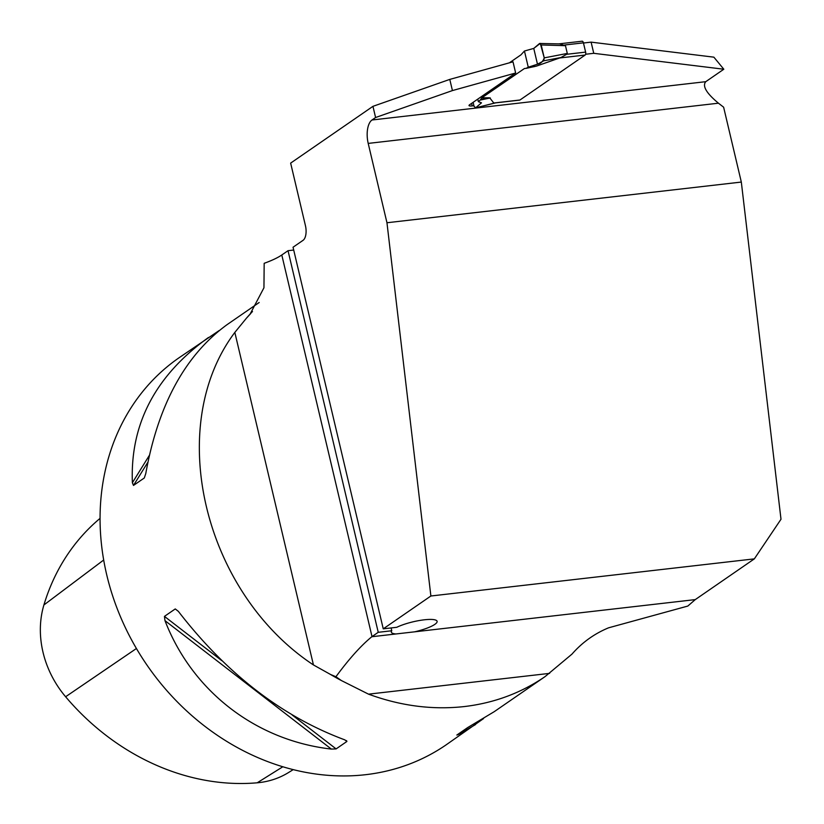 <?xml version="1.0" encoding="UTF-8"?>
<svg xmlns="http://www.w3.org/2000/svg" width="824" height="824" viewBox="0 0 824 824"><rect width="100%" height="100%" fill="white"/><g stroke="black" fill="none" stroke-linecap="round" stroke-linejoin="round"><path stroke-width="1.24" d="M252.494 311.513A235.139 201.128 55.4 0 0 246.314 318.342L234.83 332.412C164.213 426.399 203.394 592.137 313.439 664.937L330.496 674.454A235.139 201.128 55.4 0 0 341.445 680.583L368.524 694.158C400.608 705.941 432.548 710.072 464.345 706.559C494.122 703.037 521.046 693.036 545.107 676.576L571.969 654.122C582.166 642.462 594.361 633.697 608.576 627.816L687.813 606.062L695.271 599.604L754.341 558.868L780.998 519.254L741.322 182.063L723.626 107.192L718.446 103.196L368.204 143.407L386.961 222.748L741.322 182.063M593.754 53.313L591.107 42.137L713.872 57.165L723.812 69.226L593.754 53.313L585.627 54.25M473.924 105.719L472.224 105.915A5.881 1.267 -13.3 0 1 469.011 105.544A5.881 1.267 -13.3 0 1 469.577 104.782L515.649 72.996L513.012 61.821L449.78 79.403L372.953 106.337L290.645 163.111L305.447 225.683A11.752 5.541 -96.5 0 1 303.067 240.32L293.045 247.231L383.253 628.846L430.88 595.999L754.341 558.868M591.107 42.137L583.474 43.013M515.649 72.996L452.428 90.578L375.589 117.513L372.005 119.995L705.766 81.679L723.812 69.226M368.204 143.407A18.808 8.868 83.5 0 1 372.005 119.995M705.766 81.679C702.151 85.995 706.384 93.174 718.446 103.196M246.314 318.342L249.95 314.387L263.948 287.782L264.174 263.309A47.03 10.104 -13.3 0 0 281.798 254.987L288.029 250.692L378.237 632.307L391.771 630.751A23.515 5.047 166.7 0 0 391.338 632.142A23.515 5.047 166.7 0 0 395.942 633.965L414.637 631.823A23.515 5.047 166.7 0 0 437.111 621.327A23.515 5.047 166.7 0 0 421.6 620.163A23.515 5.047 166.7 0 0 396.787 627.291L383.253 628.846M341.445 680.583L335.924 676.741L330.496 674.454M378.237 632.307L372.015 636.602A47.03 10.104 166.7 0 1 371.809 636.736C360.912 645.676 348.954 659.004 335.924 676.741M430.88 595.999L386.961 222.748M375.589 117.513L372.953 106.337M483.523 718.61L446.268 744.762A235.139 201.128 -124.6 0 1 365.588 774.694A235.139 201.128 -124.6 0 1 122.632 621.729A235.139 201.128 -124.6 0 1 179.241 357.637L219.194 330.527M475.51 724.584L458.463 734.493L456.836 735.049L467.63 727.602L494.225 711.679L545.117 676.576M259.158 302.511L227.208 324.553C185.338 354.989 158.198 404.646 145.786 473.501L144.293 477.982L133.498 485.429L132.386 482.74C130.037 424.072 155.406 375.641 208.482 337.469M336.11 748.903L331.351 749.078C255.986 740.498 192.27 691.315 164.975 620.637L164.45 616.383L175.255 608.936L178.375 611.387C226.548 673.702 282.004 716.519 344.751 739.839L346.904 741.456L336.11 748.903L292.139 714.964M346.513 740.601L346.904 741.456L344.834 739.859M100.065 518.378A228.794 195.7 55.4 0 0 43.909 604.96A93.586 80.052 55.4 0 0 65.611 696.754A228.794 195.7 55.4 0 0 257.212 782.8A93.586 80.052 55.4 0 0 288.585 772.5L293.22 769.626M449.78 79.403L452.428 90.578M391.771 630.751L391.112 627.95M293.704 250.043L288.029 250.692M519.439 100.065A2.348 1.112 -96.5 0 0 519.717 100.106A2.348 1.112 -96.5 0 0 519.975 100.003L585.153 55.043A2.348 1.112 -96.5 0 0 585.627 52.118L566.675 54.291L560.948 57.515L536.496 66.085L526.052 68.371L528.266 67.218L524.445 51.016L533.756 48.41L537.485 64.21C540.657 63.726 542.913 61.604 544.242 57.876L540.266 43.384L533.756 48.41L537.485 64.21L528.266 67.218M585.627 52.118L583.433 42.848A2.348 1.112 -96.5 0 0 582.166 41.2A2.348 1.112 -96.5 0 0 581.899 41.303M526.052 68.371L524.888 68.464M532.634 66.95L534.446 66.6M524.466 68.505L481.834 97.819L489.199 97.809M519.975 100.003L493.803 103.01L489.744 97.891M509.376 62.83L520.943 54.858L524.445 51.016M560.948 57.515L543.706 60.832L544.242 57.876L567.293 53.436L566.675 54.291M567.293 53.436L565.47 45.691L559.692 43.909M495.131 102.918L496.069 102.753M543.706 60.832L537.485 64.21M544.242 57.876L541.193 44.959L539.607 43.466L533.756 48.41M473.12 102.341L474.058 106.286L475.644 107.79L481.494 102.835L478.342 101.661L480.402 99.859L488.962 98.056L481.597 98.077L480.402 99.859M495.935 102.784L475.397 107.913L494.946 102.959M477.745 99.148L478.342 101.661M559.661 43.909L539.607 43.466M541.193 44.959L565.47 45.691M414.637 631.823L695.271 599.604M549.608 673.373L368.524 694.158M371.809 636.736L395.942 633.965M281.798 254.987L372.015 636.602M43.909 604.96L103.69 560.011M257.212 782.8L282.828 766.763M65.611 696.754L136.423 648.509M458.463 734.493L459.081 733.504M149.309 455.445L132.386 482.74M147.846 462.264L133.498 485.429M175.255 608.936L178.314 611.305M164.45 616.383L221.852 660.694M164.975 620.637L331.351 749.078M472.224 105.915L471.616 103.371M313.439 664.937L234.83 332.412M585.153 55.043L558.971 58.051M583.433 42.848L564.481 45.021M526.186 68.34L534.725 66.497M480.227 100.065L490.311 97.953M249.95 314.387L250.62 313.656M558.806 43.878L582.166 41.2M494.802 102.959L519.717 100.106M535.827 66.26L526.114 68.361"/></g></svg>
